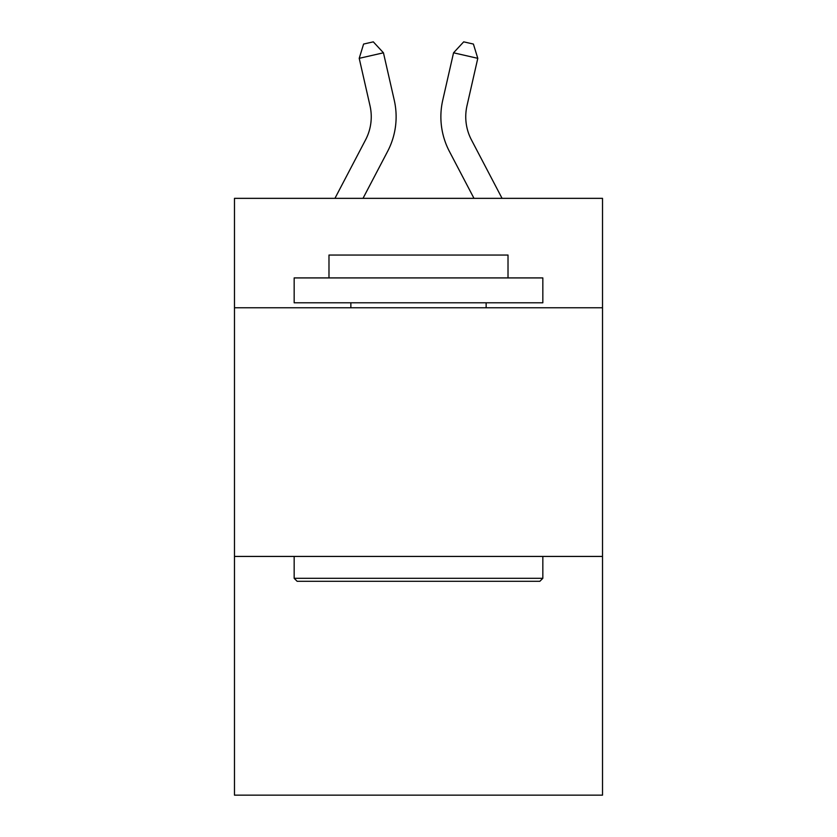 <?xml version="1.0" encoding="UTF-8"?>
<svg xmlns="http://www.w3.org/2000/svg" width="837" height="837" viewBox="0 0 837 837"><rect width="100%" height="100%" fill="white"/><g stroke="black" fill="none" stroke-linecap="round" stroke-linejoin="round"><path stroke-width="1.26" d="M602.514 307.765L602.514 198.348L234.486 198.348L234.486 307.765L602.514 307.765L602.514 795.15L234.486 795.15L234.486 307.765M602.514 556.427L234.486 556.427M334.936 198.348L365.57 139.863A49.739 49.739 -49.5 0 0 370.006 105.734L359.209 58.328L363.603 44.058L373.302 41.85L383.451 52.804L394.258 100.21A74.598 74.598 138.3 0 1 387.604 151.403L363.007 198.348L387.604 151.403M502.064 198.348L471.43 139.863A49.739 49.739 49.5 0 1 466.994 105.734L477.791 58.328L453.549 52.804L442.742 100.21A74.598 74.598 -138.2 0 0 449.396 151.403L473.993 198.348L449.396 151.403M297.145 581.296L294.164 578.315L542.836 578.315L539.855 581.296L297.145 581.296M542.836 277.915L542.836 302.785L294.164 302.785L294.164 277.915L542.836 277.915M328.983 277.915L328.983 255.044L508.017 255.044L508.017 277.915M542.836 556.427L542.836 578.315M294.164 556.427L294.164 578.315M486.14 302.785L486.14 307.765M350.86 302.785L350.86 307.765M365.57 139.863A49.739 49.739 -41.7 0 0 370.006 105.734A49.739 49.739 -41.7 0 1 365.57 139.863A49.739 49.739 -41.7 0 0 370.006 105.734A49.739 49.739 -41.7 0 1 365.57 139.863A49.739 49.739 -41.7 0 0 370.006 105.734A49.739 49.739 -41.7 0 1 365.57 139.863A49.739 49.739 -41.7 0 0 370.006 105.734A49.739 49.739 -41.7 0 1 365.57 139.863A49.739 49.739 -41.7 0 0 370.006 105.734A49.739 49.739 -41.7 0 1 365.57 139.863A49.739 49.739 -41.7 0 0 370.006 105.734M359.209 58.328L383.451 52.804L394.258 100.21M471.43 139.863A49.739 49.739 41.8 0 1 466.994 105.734A49.739 49.739 41.8 0 0 471.43 139.863A49.739 49.739 41.8 0 1 466.994 105.734A49.739 49.739 41.8 0 0 471.43 139.863A49.739 49.739 41.8 0 1 466.994 105.734A49.739 49.739 41.8 0 0 471.43 139.863A49.739 49.739 41.8 0 1 466.994 105.734A49.739 49.739 41.8 0 0 471.43 139.863A49.739 49.739 41.8 0 1 466.994 105.734A49.739 49.739 41.8 0 0 471.43 139.863A49.739 49.739 41.8 0 1 466.994 105.734M477.791 58.328L473.397 44.058L463.698 41.85L453.549 52.804L442.742 100.21"/></g></svg>
